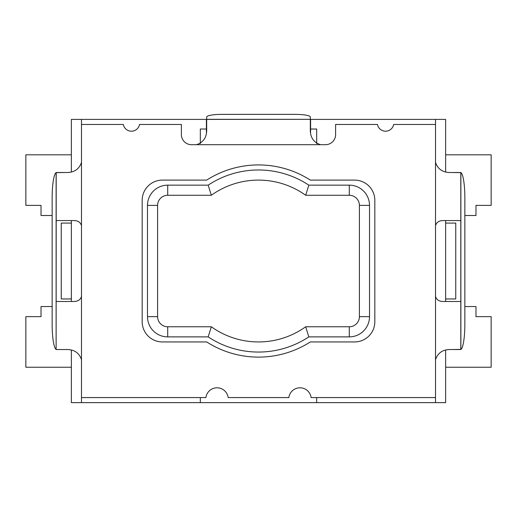 <?xml version="1.0" encoding="UTF-8"?>
<svg xmlns="http://www.w3.org/2000/svg" width="517" height="517" viewBox="0 0 517 517"><rect width="100%" height="100%" fill="white"/><g stroke="black" fill="none" stroke-linecap="round" stroke-linejoin="round"><path stroke-width="0.78" d="M65.801 349.531L56.198 349.531L65.801 349.531C73.86 349.246 79.088 352.62 81.486 359.645L81.486 402.633L200.325 402.633L200.325 397.573M445.635 350.255L445.635 402.633L316.675 402.633L316.675 397.573M200.325 143.661L200.325 129.011L206.406 129.011L206.406 119.408L81.486 119.408L81.486 124.468L123.343 124.468A8.227 8.227 0 0 0 139.525 124.468L181.389 124.468L181.389 134.582A10.114 10.114 0 0 0 191.503 144.695L196.557 144.695C203.582 142.298 206.949 137.07 206.677 129.011L206.677 117.004A15.174 2.637 0 0 1 221.845 114.367L295.155 114.367A15.174 2.637 0 0 1 310.323 117.004L310.323 119.33L206.677 119.33M435.514 402.633L435.514 359.645C437.918 352.626 443.147 349.253 451.199 349.531L460.802 349.531L460.802 301.482L443.819 301.482C439.347 301.618 436.581 299.938 435.514 296.422L435.514 119.408L310.594 119.408L310.594 129.011L316.675 129.011L316.675 143.668M435.514 119.408L445.635 119.408L445.635 171.786M81.486 402.633L71.365 402.633L71.365 350.255M71.365 301.482L71.365 220.559M71.365 171.793L71.365 119.408L81.486 119.408M316.675 402.633L200.325 402.633M445.635 220.559L445.635 301.482M71.365 223.085L61.252 223.085L61.252 298.955L71.365 298.955M445.635 298.955L455.748 298.955L455.748 223.085L445.635 223.085M310.594 129.011L310.594 132.32M206.406 132.313L206.406 129.011M451.199 349.531L460.88 349.408A25.288 4.388 90 0 0 464.848 324.243L464.848 197.798A25.288 4.388 90 0 0 460.88 172.633L451.199 172.51L460.802 172.51L460.802 220.559L443.819 220.559C439.347 220.423 436.581 222.11 435.514 225.619M56.198 220.559L56.198 172.51L65.801 172.51L56.12 172.633A25.288 4.388 -90 0 0 52.152 197.798L52.152 324.243A25.288 4.388 -90 0 0 56.12 349.408L56.198 220.559L73.181 220.559C77.653 220.423 80.419 222.11 81.486 225.619L81.486 124.468M206.677 119.408L310.323 119.33M56.198 301.482L73.181 301.482C77.653 301.618 80.419 299.931 81.486 296.422L81.486 225.619M435.514 124.468L393.657 124.468A8.227 8.227 0 0 1 377.475 124.468L335.611 124.468L335.611 134.582A10.114 10.114 0 0 1 325.497 144.695L320.443 144.695C313.412 142.304 310.045 137.076 310.323 129.011L310.323 119.408M81.486 397.573L205.902 397.573A11.219 11.219 0 0 1 228.152 397.573L288.848 397.573A11.219 11.219 0 0 1 311.098 397.573L435.514 397.573M142.175 200.331L142.175 321.71A20.228 20.228 0 0 0 162.403 341.944L206.677 341.944A96.097 96.097 0 0 0 310.323 341.944L354.597 341.944A20.228 20.228 0 0 0 374.825 321.71L374.825 200.331A20.228 20.228 0 0 0 354.597 180.097L310.323 180.097A96.097 96.097 0 0 0 206.677 180.097L162.403 180.097A20.228 20.228 0 0 0 142.175 200.331M435.514 162.396C437.918 169.414 443.147 172.788 451.199 172.51M65.801 172.51C73.86 172.794 79.088 169.421 81.486 162.396M460.802 220.559L460.802 301.482M71.365 367.232L25.85 367.232L25.85 316.656L41.024 316.656L41.024 306.542L52.152 306.542M52.152 215.505L41.024 215.505L41.024 205.385L25.85 205.385L25.85 154.809L71.365 154.809M464.848 306.542L475.976 306.542L475.976 316.656L491.15 316.656L491.15 367.232L445.635 367.232M445.635 154.809L491.15 154.809L491.15 205.385L475.976 205.385L475.976 215.505L464.848 215.505M305.676 195.271L308.823 185.157A91.037 91.037 0 0 0 208.177 185.157A91.037 91.037 0 0 1 308.823 185.157L349.285 185.157A20.228 20.228 0 0 1 369.513 205.385L369.513 316.656A20.228 20.228 0 0 1 349.285 336.884L308.823 336.884A91.037 91.037 0 0 1 208.177 336.884L167.715 336.884A20.228 20.228 0 0 1 147.487 316.656L147.487 205.385A20.228 20.228 0 0 1 167.715 185.157L208.177 185.157L211.324 195.271A80.923 80.923 0 0 1 305.676 195.271L349.285 195.271A10.114 10.114 0 0 1 359.399 205.385L359.399 316.656A10.114 10.114 0 0 1 349.285 326.77L305.676 326.77A80.923 80.923 0 0 1 211.324 326.77L167.715 326.77A10.114 10.114 0 0 1 157.601 316.656L157.601 205.385A10.114 10.114 0 0 1 167.715 195.271L211.324 195.271M305.676 326.77L308.823 336.884A91.037 91.037 0 0 1 208.177 336.884L211.324 326.77M81.486 359.645L81.486 296.422M435.514 359.645L435.514 296.422M196.557 144.695L320.443 144.695M56.12 172.633L56.12 349.408M460.88 349.408L460.88 172.633M167.715 326.77L167.715 336.884A20.228 20.228 0 0 1 147.487 316.656L157.601 316.656M157.601 205.385L147.487 205.385A20.228 20.228 0 0 1 167.715 185.157L167.715 195.271M349.285 195.271L349.285 185.157A20.228 20.228 0 0 1 369.513 205.385L359.399 205.385M359.399 316.656L369.513 316.656A20.228 20.228 0 0 1 349.285 336.884L349.285 326.77"/></g></svg>
